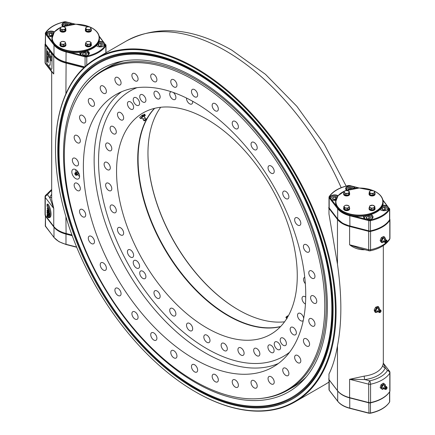 <?xml version="1.0" encoding="UTF-8"?>
<svg xmlns="http://www.w3.org/2000/svg" width="435" height="435" viewBox="0 0 435 435"><rect width="100%" height="100%" fill="white"/><g stroke="black" fill="none" stroke-linecap="round" stroke-linejoin="round"><path stroke-width="0.65" d="M83.906 67.686L65.902 63.053A23.958 13.833 180 0 1 58.703 60.199A23.958 13.833 180 0 1 53.755 56.044L45.262 45.028A2.496 1.441 180 0 1 45.044 44.441A2.496 1.441 180 0 1 45.202 43.946A32.446 18.732 180 0 1 45.305 43.783M54.19 55.544L53.755 56.044L53.755 73.977L51.689 71.851L51.683 199.426L53.755 208.479L45.262 197.463A2.496 1.441 180 0 1 45.044 196.876L45.044 214.808A2.496 1.441 0 0 0 45.262 215.396L53.755 226.412A23.958 13.833 0 0 0 58.703 230.566A23.958 13.833 0 0 0 65.902 233.421L71.949 234.976M58.703 230.566L59.057 230.767L58.703 230.566M55.49 149.232A198.42 114.557 60 0 1 55.49 149.031A198.42 114.557 60 0 1 96.581 58.198A198.42 114.557 60 0 1 195.793 68.023A198.42 114.557 60 0 1 325.418 242.871A198.42 114.557 60 0 1 295.001 401.869A198.42 114.557 60 0 1 195.793 392.044A198.42 114.557 60 0 1 195.788 392.044A198.42 114.557 60 0 1 195.788 392.038L195.44 391.837A197.92 114.269 -120 0 0 335.39 311.036A197.92 114.269 -120 0 0 195.44 68.632A197.92 114.269 -120 0 0 55.49 149.439A197.92 114.269 -120 0 0 195.44 391.837L195.793 392.044M328.969 374.894L328.969 374.035C332.715 366.515 335.548 357.113 337.468 345.825C341.964 323.015 341.964 295.816 337.468 264.224L328.969 213.982L328.969 210.757M195.44 389.189A194.679 112.399 60 0 1 68.262 217.641A194.679 112.399 60 0 1 98.103 61.639A194.679 112.399 60 0 1 195.44 71.28A194.679 112.399 60 0 1 322.618 242.833A194.679 112.399 60 0 1 292.777 398.83A194.679 112.399 60 0 1 195.44 389.189M389.711 219.164L389.738 219.196A2.496 1.441 180 0 1 389.956 219.784A2.496 1.441 180 0 1 389.798 220.284A32.446 18.732 180 0 1 370.566 231.387A2.496 1.441 180 0 1 368.69 231.349L349.609 226.445A23.958 13.833 180 0 1 342.41 223.59A23.958 13.833 180 0 1 337.468 219.436L328.969 208.419L328.969 213.982M389.798 391.462L389.798 373.121A32.446 18.732 180 0 1 370.566 384.225A2.496 0.707 78 0 0 369.706 380.837A2.496 0.826 104.4 0 0 368.69 384.192L349.609 379.287L364.753 379.565L369.706 380.837A29.95 17.291 0 0 0 387.46 370.587A2.496 1.914 32.5 0 1 389.798 373.121A2.496 1.441 180 0 0 389.956 372.626L389.956 390.967A2.496 1.441 180 0 1 389.798 391.462A32.446 18.732 180 0 1 370.566 402.565A2.496 1.441 180 0 1 368.69 402.533L349.609 397.628A23.958 13.833 180 0 1 342.41 394.773A23.958 13.833 180 0 1 337.468 390.614L328.969 379.597A2.496 1.441 180 0 1 328.909 378.515A32.446 18.732 180 0 1 328.969 378.417M349.609 397.628L349.609 379.287L364.242 376.117A2.496 0.413 -96.9 0 0 364.753 379.565A26.453 15.274 180 0 0 385.252 367.727L383.306 363.133M364.242 376.117A23.958 13.833 0 0 0 382.811 365.395L383.317 363.225L383.317 245.59M364.247 249.549A2.496 0.413 -96.9 0 0 364.242 249.766C358.897 249.81 354.019 248.151 349.609 244.785L368.69 249.69A2.496 0.826 104.4 0 0 369.087 250.794A2.496 2.496 0 0 0 370.223 250.816C379.271 248.842 385.72 245.057 389.564 239.467L389.564 239.467A2.496 2.496 0 0 0 389.956 238.124A2.496 1.441 0 0 1 389.798 238.625A2.496 1.914 32.5 0 1 389.564 239.467M238.5 309.916A128.287 74.07 60 0 1 147.965 153.104M284.55 321.818A127.787 73.781 60 0 1 238.326 309.818A127.787 73.781 60 0 1 238.326 309.812A127.787 73.781 60 0 1 147.965 153.31A127.787 73.781 60 0 1 160.684 107.271M280.657 326.484A127.787 73.781 60 0 1 228.44 315.522A127.787 73.781 60 0 1 148.183 212.78A127.787 73.781 60 0 1 154.697 108.315M47.279 216.353A6.987 2.322 -104.4 0 0 48.812 217.168A6.987 2.322 -104.4 0 0 49.916 214.085L49.307 213.297A5.492 1.822 75.6 0 1 48.443 215.716A5.492 1.822 75.6 0 1 47.279 215.129L47.279 216.353L48.187 216.119A6.987 2.322 -104.4 0 0 49.237 216.907M49.873 215.01A5.492 1.822 75.6 0 1 49.356 215.483L48.443 215.716M48.187 215.727L48.187 216.119M47.072 216.51A7.487 2.485 -104.4 0 0 48.937 217.652A7.487 2.485 -104.4 0 0 49.954 212.16A7.487 2.485 -104.4 0 0 47.072 204.287L47.072 206.326A4.992 1.658 75.6 0 1 48.997 211.573A4.992 1.658 75.6 0 1 48.318 215.233A4.992 1.658 75.6 0 1 47.072 214.477L47.072 216.51M47.072 214.477L47.719 214.308M47.828 214.281L47.986 214.243A4.992 1.658 75.6 0 0 48.72 214.917M47.072 204.287L47.986 204.053A7.487 2.485 -104.4 0 1 50.868 211.927A7.487 2.485 -104.4 0 1 49.851 217.418L48.937 217.652M71.987 235.079L66.104 233.568A23.463 13.545 180 0 1 59.057 230.767M369.087 250.794L359.076 248.222L349.609 244.785L349.609 226.445M368.69 231.349L368.69 249.69A2.496 1.441 0 0 0 370.566 249.728A2.496 0.707 78 0 1 370.223 250.816M328.969 374.035L328.969 379.597M45.691 44.539L45.262 45.028L45.262 62.961L53.755 73.977L51.683 71.775M55.691 57.137A23.463 13.545 0 0 0 66.104 62.384L84.51 67.115M45.327 43.864L45.202 44.941M45.566 63.901L45.566 63.901A2.496 1.86 -37.6 0 1 45.262 62.961A2.496 1.441 0 0 1 45.044 62.374A2.496 2.496 0 0 0 45.566 63.901L51.662 71.808M382.811 365.395A2.496 1.996 -160.1 0 0 385.252 367.727L387.46 370.587A2.496 1.86 -37.6 0 1 389.434 371.099L389.434 371.099A2.496 2.496 0 0 1 389.956 372.626M381.158 387.944L381.435 388.042M328.969 208.419A2.496 1.441 180 0 1 328.909 207.332A32.446 18.732 180 0 1 328.996 207.196M51.683 189.41L45.436 195.532A2.496 1.914 32.5 0 1 47.54 194.836L49.748 197.697L53.755 208.479L53.755 226.412M45.262 215.396L45.262 197.463A2.496 1.86 -37.6 0 1 47.54 194.836A29.95 17.291 0 0 1 51.683 190.438M51.683 194.336A26.453 15.274 180 0 0 49.748 197.697A2.496 1.996 -160.1 0 0 51.683 197.131M48.655 209.887L47.839 210.1L47.839 208.457L48.165 208.376M47.839 208.974L47.072 208.153L47.98 207.919M47.497 211.758L47.072 210.861L47.252 209.746L47.839 210.855L47.66 211.975L47.73 210.611L47.181 209.904L47.181 211.105L47.388 211.372L47.497 210.883L47.622 211.725M47.839 210.855L48.747 210.622L48.551 211.666M47.839 211.85L48.747 211.617M47.812 210.589L48.638 210.377L48.328 209.969M47.344 209.866L47.839 209.741M47.072 213.052L47.072 211.921L47.839 212.911L47.687 214.27L47.072 213.052M47.274 213.493L47.181 212.307L47.274 213.493M47.6 213.884L47.535 212.769L47.6 213.884M47.834 214.237L48.535 213.955M47.986 212.873L47.986 211.812M48.068 211.791L48.747 212.677L48.6 214.036M48.638 210.649L48.638 210.377M48.095 210.518L48.095 210.79M48.165 211.209L47.986 210.545M48.486 209.931L48.747 210.622M47.986 215.673L47.986 216.173M47.839 212.911L48.747 212.677M47.839 214.134L48.747 213.895M121.506 91.785A157.242 90.784 -120 0 0 94.139 160.341A157.242 90.784 -120 0 0 159.281 314.81A157.242 90.784 -120 0 0 278.373 363.491M136.922 87.68A153.245 88.479 -120 0 0 98.549 161.053A153.245 88.479 -120 0 0 169.645 319.589A153.245 88.479 -120 0 0 289.639 352.192M203.825 336.973A4.366 2.523 60 0 1 204.727 334.972A4.366 2.523 60 0 1 208.093 336.141A4.366 2.523 60 0 1 210.002 340.534A4.366 2.523 60 0 1 209.094 342.535A4.366 2.523 60 0 1 205.728 341.366A4.366 2.523 60 0 1 203.825 336.973M221.138 345.216A4.366 2.523 60 0 1 222.04 343.22A4.366 2.523 60 0 1 225.406 344.389A4.366 2.523 60 0 1 227.315 348.783A4.366 2.523 60 0 1 226.412 350.784A4.366 2.523 60 0 1 223.046 349.615A4.366 2.523 60 0 1 221.138 345.216M139.581 266.155A4.491 2.594 -120 0 0 137.618 261.636A4.491 2.594 -120 0 0 134.159 260.429A4.491 2.594 -120 0 0 133.224 262.49A4.491 2.594 -120 0 0 135.187 267.008A4.491 2.594 -120 0 0 138.651 268.21A4.491 2.594 -120 0 0 139.581 266.155M280.597 347.57A4.491 2.594 -120 0 0 278.634 343.052A4.491 2.594 -120 0 0 275.17 341.845A4.491 2.594 -120 0 0 274.24 343.906A4.491 2.594 -120 0 0 276.203 348.424A4.491 2.594 -120 0 0 279.667 349.626A4.491 2.594 -120 0 0 280.597 347.57M139.581 103.323A4.491 2.594 -120 0 0 137.618 98.805A4.491 2.594 -120 0 0 134.159 97.598A4.491 2.594 -120 0 0 133.224 99.658A4.491 2.594 -120 0 0 135.187 104.177A4.491 2.594 -120 0 0 138.651 105.379A4.491 2.594 -120 0 0 139.581 103.323M237.929 349.718A4.366 2.523 60 0 1 238.831 347.717A4.366 2.523 60 0 1 242.197 348.886A4.366 2.523 60 0 1 244.106 353.28A4.366 2.523 60 0 1 243.198 355.281A4.366 2.523 60 0 1 239.832 354.112A4.366 2.523 60 0 1 237.929 349.718M253.681 350.327A4.366 2.523 60 0 1 254.584 348.332A4.366 2.523 60 0 1 257.95 349.501A4.366 2.523 60 0 1 259.858 353.894A4.366 2.523 60 0 1 258.95 355.895A4.366 2.523 60 0 1 255.584 354.726A4.366 2.523 60 0 1 253.681 350.327M267.916 347.038A4.366 2.523 60 0 1 268.819 345.037A4.366 2.523 60 0 1 272.185 346.206A4.366 2.523 60 0 1 274.093 350.605A4.366 2.523 60 0 1 273.191 352.6A4.366 2.523 60 0 1 269.825 351.431A4.366 2.523 60 0 1 267.916 347.038M280.205 339.942A4.366 2.523 60 0 1 281.113 337.941A4.366 2.523 60 0 1 284.479 339.11A4.366 2.523 60 0 1 286.382 343.509A4.366 2.523 60 0 1 285.48 345.504A4.366 2.523 60 0 1 282.114 344.335A4.366 2.523 60 0 1 280.205 339.942M290.178 329.257A4.366 2.523 60 0 1 291.08 327.256A4.366 2.523 60 0 1 294.446 328.425A4.366 2.523 60 0 1 296.355 332.824A4.366 2.523 60 0 1 295.447 334.819A4.366 2.523 60 0 1 292.081 333.65A4.366 2.523 60 0 1 290.178 329.257M303.266 320.443A4.366 2.523 60 0 1 302.793 320.872A4.366 2.523 60 0 1 299.427 319.703A4.366 2.523 60 0 1 297.524 315.31A4.366 2.523 60 0 1 298.426 313.309A4.366 2.523 60 0 1 301.602 314.287A4.366 2.523 60 0 1 303.673 318.393M305.452 304.043A4.366 2.523 60 0 1 302.021 298.519A4.366 2.523 60 0 1 302.923 296.518A4.366 2.523 60 0 1 305.723 297.165M305.332 283.674A4.366 2.523 60 0 1 303.538 279.401A4.366 2.523 60 0 1 304.44 277.399A4.366 2.523 60 0 1 304.75 277.264M192.623 101.263A4.366 2.523 60 0 1 192.683 102.007A4.366 2.523 60 0 1 191.781 104.008A4.366 2.523 60 0 1 188.415 102.839A4.366 2.523 60 0 1 186.506 98.446A4.366 2.523 60 0 1 186.528 98.06M173.206 92.421A4.366 2.523 60 0 1 175.898 97.511A4.366 2.523 60 0 1 174.99 99.512A4.366 2.523 60 0 1 171.624 98.343A4.366 2.523 60 0 1 169.721 93.944A4.366 2.523 60 0 1 170.623 91.943A4.366 2.523 60 0 1 171.232 91.752M153.968 93.335A4.366 2.523 60 0 1 154.871 91.334A4.366 2.523 60 0 1 158.237 92.503A4.366 2.523 60 0 1 160.145 96.896A4.366 2.523 60 0 1 159.237 98.897A4.366 2.523 60 0 1 155.871 97.728A4.366 2.523 60 0 1 153.968 93.335M139.727 96.624A4.366 2.523 60 0 1 140.63 94.623A4.366 2.523 60 0 1 143.996 95.792A4.366 2.523 60 0 1 145.904 100.191A4.366 2.523 60 0 1 145.002 102.187A4.366 2.523 60 0 1 141.636 101.018A4.366 2.523 60 0 1 139.727 96.624M127.439 103.72A4.366 2.523 60 0 1 128.341 101.719A4.366 2.523 60 0 1 131.707 102.888A4.366 2.523 60 0 1 133.616 107.287A4.366 2.523 60 0 1 132.708 109.283A4.366 2.523 60 0 1 129.342 108.114A4.366 2.523 60 0 1 127.439 103.72M117.466 114.405A4.366 2.523 60 0 1 118.374 112.404A4.366 2.523 60 0 1 121.74 113.573A4.366 2.523 60 0 1 123.643 117.972A4.366 2.523 60 0 1 122.741 119.968A4.366 2.523 60 0 1 119.375 118.798A4.366 2.523 60 0 1 117.466 114.405M110.12 128.352A4.366 2.523 60 0 1 111.028 126.351A4.366 2.523 60 0 1 114.394 127.526A4.366 2.523 60 0 1 116.297 131.919A4.366 2.523 60 0 1 115.395 133.92A4.366 2.523 60 0 1 112.029 132.751A4.366 2.523 60 0 1 110.12 128.352M105.623 145.143A4.366 2.523 60 0 1 106.526 143.142A4.366 2.523 60 0 1 109.892 144.311A4.366 2.523 60 0 1 111.8 148.71A4.366 2.523 60 0 1 110.898 150.706A4.366 2.523 60 0 1 107.532 149.537A4.366 2.523 60 0 1 105.623 145.143M104.112 164.261A4.366 2.523 60 0 1 105.014 162.26A4.366 2.523 60 0 1 108.38 163.429A4.366 2.523 60 0 1 110.283 167.828A4.366 2.523 60 0 1 109.381 169.829A4.366 2.523 60 0 1 106.015 168.655A4.366 2.523 60 0 1 104.112 164.261M105.623 185.131A4.366 2.523 60 0 1 106.526 183.13A4.366 2.523 60 0 1 109.892 184.299A4.366 2.523 60 0 1 111.8 188.698A4.366 2.523 60 0 1 110.898 190.693A4.366 2.523 60 0 1 107.532 189.524A4.366 2.523 60 0 1 105.623 185.131M110.12 207.114A4.366 2.523 60 0 1 111.028 205.113A4.366 2.523 60 0 1 114.394 206.282A4.366 2.523 60 0 1 116.297 210.681A4.366 2.523 60 0 1 115.395 212.677A4.366 2.523 60 0 1 112.029 211.508A4.366 2.523 60 0 1 110.12 207.114M117.466 229.544A4.366 2.523 60 0 1 118.374 227.543A4.366 2.523 60 0 1 121.74 228.712A4.366 2.523 60 0 1 123.643 233.111A4.366 2.523 60 0 1 122.741 235.112A4.366 2.523 60 0 1 119.375 233.938A4.366 2.523 60 0 1 117.466 229.544M127.439 251.74A4.366 2.523 60 0 1 128.341 249.739A4.366 2.523 60 0 1 131.707 250.913A4.366 2.523 60 0 1 133.616 255.307A4.366 2.523 60 0 1 132.708 257.308A4.366 2.523 60 0 1 129.342 256.133A4.366 2.523 60 0 1 127.439 251.74M139.727 273.028A4.366 2.523 60 0 1 140.63 271.027A4.366 2.523 60 0 1 143.996 272.201A4.366 2.523 60 0 1 145.904 276.595A4.366 2.523 60 0 1 145.002 278.596A4.366 2.523 60 0 1 141.636 277.421A4.366 2.523 60 0 1 139.727 273.028M153.968 292.76A4.366 2.523 60 0 1 154.871 290.759A4.366 2.523 60 0 1 158.237 291.928A4.366 2.523 60 0 1 160.145 296.327A4.366 2.523 60 0 1 159.237 298.323A4.366 2.523 60 0 1 155.871 297.154A4.366 2.523 60 0 1 153.968 292.76M169.721 310.334A4.366 2.523 60 0 1 170.623 308.339A4.366 2.523 60 0 1 173.989 309.508A4.366 2.523 60 0 1 175.898 313.901A4.366 2.523 60 0 1 174.99 315.902A4.366 2.523 60 0 1 171.624 314.733A4.366 2.523 60 0 1 169.721 310.334M186.506 325.222A4.366 2.523 60 0 1 187.414 323.227A4.366 2.523 60 0 1 190.78 324.396A4.366 2.523 60 0 1 192.683 328.789A4.366 2.523 60 0 1 191.781 330.79A4.366 2.523 60 0 1 188.415 329.621A4.366 2.523 60 0 1 186.506 325.222M141.533 115.748L142.99 114.775L141.902 116.259M280.51 326.636A127.787 73.781 60 0 1 186.686 280.227A127.787 73.781 60 0 1 137.732 159.215A127.787 73.781 60 0 1 154.49 108.364M116.553 171.444A127.787 73.781 60 0 1 143.017 112.948A127.787 73.781 60 0 1 241.49 147.182A127.787 73.781 60 0 1 297.268 275.785A127.787 73.781 60 0 1 270.804 334.281A127.787 73.781 60 0 1 172.331 300.047A127.787 73.781 60 0 1 116.553 171.444M71.824 171.896A5.492 3.17 60 0 1 72.96 169.378A5.492 3.17 60 0 1 77.196 170.852A5.492 3.17 60 0 1 79.589 176.376A5.492 3.17 60 0 1 78.452 178.888A5.492 3.17 60 0 1 74.222 177.42A5.492 3.17 60 0 1 71.824 171.896M75.706 169.65L75.706 169.65A5.492 3.17 60 0 0 76.196 172.108M64.342 155.567A184.146 106.319 -120 0 0 129.538 323.477A184.146 106.319 -120 0 0 259.831 398.531A184.146 106.319 -120 0 0 324.771 305.925A184.146 106.319 -120 0 0 228.353 105.052A184.146 106.319 -120 0 0 81.889 90.322A184.146 106.319 -120 0 0 64.342 155.567M81.889 90.322L82.612 89.295A184.696 106.635 60 0 1 103.269 70.187A184.696 106.635 60 0 1 245.596 119.668A184.696 106.635 60 0 1 326.212 305.533A184.696 106.635 60 0 1 287.965 390.086A184.696 106.635 60 0 1 261.082 398.416L259.831 398.531M197.648 370.087A4.366 2.523 -120 0 0 195.739 365.688A4.366 2.523 -120 0 0 192.373 364.519A4.366 2.523 -120 0 0 191.471 366.52A4.366 2.523 -120 0 0 193.374 370.914A4.366 2.523 -120 0 0 196.74 372.083A4.366 2.523 -120 0 0 197.648 370.087M218.332 379.94A4.366 2.523 -120 0 0 216.423 375.541A4.366 2.523 -120 0 0 213.058 374.372A4.366 2.523 -120 0 0 212.155 376.373A4.366 2.523 -120 0 0 214.063 380.766A4.366 2.523 -120 0 0 217.429 381.935A4.366 2.523 -120 0 0 218.332 379.94M238.391 385.312A4.366 2.523 -120 0 0 236.482 380.919A4.366 2.523 -120 0 0 233.117 379.75A4.366 2.523 -120 0 0 232.214 381.745A4.366 2.523 -120 0 0 234.117 386.144A4.366 2.523 -120 0 0 237.483 387.313A4.366 2.523 -120 0 0 238.391 385.312M257.21 386.046A4.366 2.523 -120 0 0 255.301 381.647A4.366 2.523 -120 0 0 251.936 380.478A4.366 2.523 -120 0 0 251.033 382.479A4.366 2.523 -120 0 0 252.936 386.873A4.366 2.523 -120 0 0 256.302 388.042A4.366 2.523 -120 0 0 257.21 386.046M274.219 382.115A4.366 2.523 -120 0 0 272.31 377.716A4.366 2.523 -120 0 0 268.944 376.547A4.366 2.523 -120 0 0 268.042 378.548A4.366 2.523 -120 0 0 269.95 382.941A4.366 2.523 -120 0 0 273.316 384.11A4.366 2.523 -120 0 0 274.219 382.115M288.9 373.632A4.366 2.523 -120 0 0 286.997 369.239A4.366 2.523 -120 0 0 283.631 368.07A4.366 2.523 -120 0 0 282.723 370.071A4.366 2.523 -120 0 0 284.631 374.464A4.366 2.523 -120 0 0 287.997 375.633A4.366 2.523 -120 0 0 288.9 373.632M300.813 360.871A4.366 2.523 -120 0 0 298.905 356.477A4.366 2.523 -120 0 0 295.539 355.303A4.366 2.523 -120 0 0 294.636 357.304A4.366 2.523 -120 0 0 296.539 361.697A4.366 2.523 -120 0 0 299.905 362.872A4.366 2.523 -120 0 0 300.813 360.871M309.589 344.205A4.366 2.523 -120 0 0 307.681 339.811A4.366 2.523 -120 0 0 304.315 338.642A4.366 2.523 -120 0 0 303.412 340.638A4.366 2.523 -120 0 0 305.316 345.037A4.366 2.523 -120 0 0 308.681 346.206A4.366 2.523 -120 0 0 309.589 344.205M314.962 324.146A4.366 2.523 -120 0 0 313.053 319.752A4.366 2.523 -120 0 0 309.687 318.583A4.366 2.523 -120 0 0 308.785 320.584A4.366 2.523 -120 0 0 310.693 324.978A4.366 2.523 -120 0 0 314.059 326.147A4.366 2.523 -120 0 0 314.962 324.146M316.772 301.308A4.366 2.523 -120 0 0 314.864 296.909A4.366 2.523 -120 0 0 311.498 295.74A4.366 2.523 -120 0 0 310.595 297.741A4.366 2.523 -120 0 0 312.504 302.135A4.366 2.523 -120 0 0 315.87 303.304A4.366 2.523 -120 0 0 316.772 301.308M314.962 276.377A4.366 2.523 -120 0 0 313.053 271.978A4.366 2.523 -120 0 0 309.687 270.809A4.366 2.523 -120 0 0 308.785 272.81A4.366 2.523 -120 0 0 310.693 277.204A4.366 2.523 -120 0 0 314.059 278.373A4.366 2.523 -120 0 0 314.962 276.377M309.589 250.114A4.366 2.523 -120 0 0 307.681 245.715A4.366 2.523 -120 0 0 304.315 244.546A4.366 2.523 -120 0 0 303.412 246.547A4.366 2.523 -120 0 0 305.316 250.941A4.366 2.523 -120 0 0 308.681 252.11A4.366 2.523 -120 0 0 309.589 250.114M300.813 223.313A4.366 2.523 -120 0 0 298.905 218.919A4.366 2.523 -120 0 0 295.539 217.75A4.366 2.523 -120 0 0 294.636 219.746A4.366 2.523 -120 0 0 296.539 224.145A4.366 2.523 -120 0 0 299.905 225.314A4.366 2.523 -120 0 0 300.813 223.313M288.9 196.794A4.366 2.523 -120 0 0 286.997 192.4A4.366 2.523 -120 0 0 283.631 191.231A4.366 2.523 -120 0 0 282.723 193.232A4.366 2.523 -120 0 0 284.631 197.626A4.366 2.523 -120 0 0 287.997 198.795A4.366 2.523 -120 0 0 288.9 196.794M274.219 171.363A4.366 2.523 -120 0 0 272.31 166.969A4.366 2.523 -120 0 0 268.944 165.8A4.366 2.523 -120 0 0 268.042 167.796A4.366 2.523 -120 0 0 269.95 172.195A4.366 2.523 -120 0 0 273.316 173.364A4.366 2.523 -120 0 0 274.219 171.363M257.21 147.791A4.366 2.523 -120 0 0 255.301 143.392A4.366 2.523 -120 0 0 251.936 142.223A4.366 2.523 -120 0 0 251.033 144.224A4.366 2.523 -120 0 0 252.936 148.618A4.366 2.523 -120 0 0 256.302 149.792A4.366 2.523 -120 0 0 257.21 147.791M238.391 126.792A4.366 2.523 -120 0 0 236.482 122.398A4.366 2.523 -120 0 0 233.117 121.224A4.366 2.523 -120 0 0 232.214 123.225A4.366 2.523 -120 0 0 234.117 127.624A4.366 2.523 -120 0 0 237.483 128.793A4.366 2.523 -120 0 0 238.391 126.792M218.332 109.006A4.366 2.523 -120 0 0 216.423 104.612A4.366 2.523 -120 0 0 213.058 103.438A4.366 2.523 -120 0 0 212.155 105.439A4.366 2.523 -120 0 0 214.063 109.837A4.366 2.523 -120 0 0 217.429 111.007A4.366 2.523 -120 0 0 218.332 109.006M197.648 94.971A4.366 2.523 -120 0 0 195.739 90.578A4.366 2.523 -120 0 0 192.373 89.409A4.366 2.523 -120 0 0 191.471 91.404A4.366 2.523 -120 0 0 193.374 95.803A4.366 2.523 -120 0 0 196.74 96.972A4.366 2.523 -120 0 0 197.648 94.971M176.958 85.119A4.366 2.523 -120 0 0 175.055 80.725A4.366 2.523 -120 0 0 171.689 79.556A4.366 2.523 -120 0 0 170.781 81.552A4.366 2.523 -120 0 0 172.69 85.951A4.366 2.523 -120 0 0 176.055 87.12A4.366 2.523 -120 0 0 176.958 85.119M156.904 79.746A4.366 2.523 -120 0 0 154.996 75.347A4.366 2.523 -120 0 0 151.63 74.178A4.366 2.523 -120 0 0 150.727 76.179A4.366 2.523 -120 0 0 152.631 80.573A4.366 2.523 -120 0 0 155.996 81.747A4.366 2.523 -120 0 0 156.904 79.746M138.08 79.012A4.366 2.523 -120 0 0 136.177 74.619A4.366 2.523 -120 0 0 132.811 73.45A4.366 2.523 -120 0 0 131.903 75.445A4.366 2.523 -120 0 0 133.811 79.844A4.366 2.523 -120 0 0 137.177 81.013A4.366 2.523 -120 0 0 138.08 79.012M121.071 82.944A4.366 2.523 -120 0 0 119.168 78.55A4.366 2.523 -120 0 0 115.802 77.381A4.366 2.523 -120 0 0 114.894 79.382A4.366 2.523 -120 0 0 116.803 83.776A4.366 2.523 -120 0 0 120.169 84.945A4.366 2.523 -120 0 0 121.071 82.944M106.39 91.421A4.366 2.523 -120 0 0 104.482 87.027A4.366 2.523 -120 0 0 101.116 85.858A4.366 2.523 -120 0 0 100.213 87.859A4.366 2.523 -120 0 0 102.116 92.253A4.366 2.523 -120 0 0 105.482 93.422A4.366 2.523 -120 0 0 106.39 91.421M94.477 104.188A4.366 2.523 -120 0 0 92.573 99.794A4.366 2.523 -120 0 0 89.208 98.62A4.366 2.523 -120 0 0 88.3 100.621A4.366 2.523 -120 0 0 90.208 105.02A4.366 2.523 -120 0 0 93.574 106.189A4.366 2.523 -120 0 0 94.477 104.188M85.706 120.854A4.366 2.523 -120 0 0 83.797 116.455A4.366 2.523 -120 0 0 80.431 115.286A4.366 2.523 -120 0 0 79.529 117.287A4.366 2.523 -120 0 0 81.432 121.68A4.366 2.523 -120 0 0 84.798 122.855A4.366 2.523 -120 0 0 85.706 120.854M80.328 140.913A4.366 2.523 -120 0 0 78.42 136.514A4.366 2.523 -120 0 0 75.054 135.345A4.366 2.523 -120 0 0 74.151 137.346A4.366 2.523 -120 0 0 76.06 141.739A4.366 2.523 -120 0 0 79.426 142.908A4.366 2.523 -120 0 0 80.328 140.913M78.517 163.75A4.366 2.523 -120 0 0 76.614 159.357A4.366 2.523 -120 0 0 73.249 158.188A4.366 2.523 -120 0 0 72.34 160.183A4.366 2.523 -120 0 0 74.249 164.582A4.366 2.523 -120 0 0 77.615 165.751A4.366 2.523 -120 0 0 78.517 163.75M80.328 188.681A4.366 2.523 -120 0 0 78.42 184.288A4.366 2.523 -120 0 0 75.054 183.119A4.366 2.523 -120 0 0 74.151 185.12A4.366 2.523 -120 0 0 76.06 189.513A4.366 2.523 -120 0 0 79.426 190.682A4.366 2.523 -120 0 0 80.328 188.681M85.706 214.944A4.366 2.523 -120 0 0 83.797 210.551A4.366 2.523 -120 0 0 80.431 209.382A4.366 2.523 -120 0 0 79.529 211.383A4.366 2.523 -120 0 0 81.432 215.776A4.366 2.523 -120 0 0 84.798 216.945A4.366 2.523 -120 0 0 85.706 214.944M94.477 241.746A4.366 2.523 -120 0 0 92.573 237.347A4.366 2.523 -120 0 0 89.208 236.178A4.366 2.523 -120 0 0 88.3 238.179A4.366 2.523 -120 0 0 90.208 242.572A4.366 2.523 -120 0 0 93.574 243.741A4.366 2.523 -120 0 0 94.477 241.746M106.39 268.264A4.366 2.523 -120 0 0 104.482 263.866A4.366 2.523 -120 0 0 101.116 262.696A4.366 2.523 -120 0 0 100.213 264.697A4.366 2.523 -120 0 0 102.116 269.091A4.366 2.523 -120 0 0 105.482 270.26A4.366 2.523 -120 0 0 106.39 268.264M121.071 293.696A4.366 2.523 -120 0 0 119.168 289.297A4.366 2.523 -120 0 0 115.802 288.128A4.366 2.523 -120 0 0 114.894 290.129A4.366 2.523 -120 0 0 116.803 294.522A4.366 2.523 -120 0 0 120.169 295.691A4.366 2.523 -120 0 0 121.071 293.696M138.08 317.267A4.366 2.523 -120 0 0 136.177 312.874A4.366 2.523 -120 0 0 132.811 311.705A4.366 2.523 -120 0 0 131.903 313.7A4.366 2.523 -120 0 0 133.811 318.099A4.366 2.523 -120 0 0 137.177 319.268A4.366 2.523 -120 0 0 138.08 317.267M156.904 338.267A4.366 2.523 -120 0 0 154.996 333.873A4.366 2.523 -120 0 0 151.63 332.699A4.366 2.523 -120 0 0 150.727 334.7A4.366 2.523 -120 0 0 152.631 339.093A4.366 2.523 -120 0 0 155.996 340.268A4.366 2.523 -120 0 0 156.904 338.267M176.958 356.053A4.366 2.523 -120 0 0 175.055 351.659A4.366 2.523 -120 0 0 171.689 350.485A4.366 2.523 -120 0 0 170.781 352.486A4.366 2.523 -120 0 0 172.69 356.879A4.366 2.523 -120 0 0 176.055 358.054A4.366 2.523 -120 0 0 176.958 356.053M83.373 166.556A157.242 90.784 60 0 1 115.938 94.574A157.242 90.784 60 0 1 237.108 136.699A157.242 90.784 60 0 1 305.74 294.935A157.242 90.784 60 0 1 273.175 366.917A157.242 90.784 60 0 1 152.011 324.793A157.242 90.784 60 0 1 83.373 166.556M79.589 176.376A5.492 3.17 60 0 1 77.707 174.729M106.004 52.755L106.004 45.381A2.246 1.3 180 0 0 105.808 44.854A0.5 0.37 142.3 0 0 105.352 44.566L105.014 44.125A4.742 2.74 180 0 1 103.628 46.115A4.742 2.74 180 0 1 96.918 46.115L96.918 46.115A4.742 2.74 180 0 1 96.255 45.637M98.881 41.564A4.742 2.74 180 0 1 103.514 42.184L99.245 36.66M105.014 44.125L103.514 42.184M103.535 46.17A4.491 2.594 0 0 0 104.764 44.386A4.491 2.594 0 0 0 103.448 42.548A4.491 2.594 0 0 0 98.734 41.95M96.298 45.593A4.491 2.594 0 0 0 97.01 46.17M62.825 26.377A4.742 2.74 180 0 1 62.488 23.512A4.742 2.74 180 0 1 66.778 22.049L66.022 21.859A1.745 1.011 0 0 0 64.706 21.832A31.695 18.303 0 0 0 45.898 32.69A1.745 1.011 0 0 0 45.941 33.451A0.5 0.37 142.3 0 0 45.485 33.973A2.246 1.3 180 0 1 45.289 33.446A2.246 1.3 180 0 1 45.43 33A0.5 0.381 32.5 0 1 45.898 32.69M75.114 24.197L66.778 22.049M71.079 24.452A4.491 2.594 0 0 0 69.861 23.158A4.491 2.594 0 0 0 64.962 22.598A4.491 2.594 0 0 0 62.189 24.991A4.491 2.594 0 0 0 62.868 26.361M45.941 33.451L52.651 42.135M46.279 33.886A4.742 2.74 180 0 1 49.155 31.315A4.742 2.74 180 0 1 54.364 31.891M54.141 32.168A4.491 2.594 0 0 0 49.264 31.646A4.491 2.594 0 0 0 46.529 34.033A4.491 2.594 0 0 0 47.758 35.817M68.703 51.89L85.271 56.158L85.07 56.827L65.989 51.917A23.713 13.692 180 0 1 58.883 49.095A23.713 13.692 180 0 1 53.989 44.99L45.485 33.973L45.485 44.163A0.5 0.37 142.3 0 0 45.713 44.457M81.149 55.093A4.742 2.74 180 0 1 80.116 52.352M87.087 50.89A4.742 2.74 180 0 1 87.962 51.286A4.742 2.74 180 0 1 87.962 55.158A4.742 2.74 180 0 1 84.515 55.963M87.87 55.212A4.491 2.594 0 0 0 89.104 53.429A4.491 2.594 0 0 0 87.788 51.596A4.491 2.594 0 0 0 86.494 51.074M80.567 52.298A4.491 2.594 0 0 0 80.116 53.429A4.491 2.594 0 0 0 81.35 55.212M52.075 36.502A4.742 2.74 180 0 1 47.779 35.833M64.538 21.864L64.603 21.75C55.473 23.789 49.101 27.487 45.474 32.832L45.289 43.636A2.246 1.3 0 0 0 45.485 44.163L53.989 55.18A23.713 13.692 0 0 0 58.883 59.285A23.713 13.692 0 0 0 65.989 62.107L66.196 62.248M70.144 22.919A4.742 2.74 180 0 1 71.383 24.414M88.147 44.272A15.475 8.934 180 0 1 87.859 44.49M63.613 44.626A15.475 8.934 180 0 1 63.146 44.272M287.002 318.828L285.909 317.207L287.611 315.848L288.291 315.946M145.181 117.803L143.05 119.337L142.778 118.586L141.582 117.977L141.951 117.406L144.355 115.976L144.556 117.303L146.165 118.869L143.751 120.609L143.05 119.331M145.953 119.804L144.246 120.881L145.953 119.804M141.989 118.032A2.746 0.391 -35.8 0 1 141.386 117.678A2.746 0.391 -35.8 0 1 144.55 115.476A2.746 0.391 -35.8 0 1 144.485 116.194A2.746 0.391 -35.8 0 1 144.273 116.384M144.828 120.343L145.671 119.94L144.828 120.343M144.985 115.699L145.355 115.264L144.616 114.242L142.756 115.927L143.071 116.368M144.001 114.139L144.735 115.161L145.355 115.264M140.391 118.429L139.651 117.412L141.516 115.726L142.25 116.743L140.391 118.429L141.005 118.532M80.698 54.701A3.991 2.305 180 0 1 80.616 54.244A3.991 2.305 180 0 1 81.785 52.613M85.684 55.066L83.536 55.049M82.384 54.386L84.015 55.327L86.239 54.979L86.837 53.695L85.206 52.755L82.982 53.097L82.384 54.386M82.982 54.728L82.982 53.097M85.206 54.794L85.206 52.755M87.343 52.564A3.991 2.305 180 0 1 88.604 54.244A3.991 2.305 180 0 1 88.522 54.701M101.344 46.023L99.196 46.007M98.044 45.343L99.675 46.284L101.904 45.936L102.497 44.653L100.871 43.712L98.642 44.055L98.044 45.343M98.642 45.686L98.642 44.055M100.871 45.751L100.871 43.712M103.003 43.516A3.991 2.305 180 0 1 104.264 45.202A3.991 2.305 180 0 1 104.188 45.659M62.77 26.269A3.991 2.305 180 0 1 62.689 25.806A3.991 2.305 180 0 1 63.858 24.175M65.054 25.643L65.054 24.664L64.527 25.801M67.278 25.078L67.278 24.316L65.054 24.664M68.251 24.877L67.278 24.316M69.415 24.126A3.991 2.305 180 0 1 70.062 24.578M47.105 35.311A3.991 2.305 180 0 1 47.029 34.849A3.991 2.305 180 0 1 48.198 33.218M52.091 35.675L51.618 35.398L49.949 35.659M49.389 35.338L49.389 33.707L48.791 34.99L50.422 35.931L52.276 35.648M51.618 35.398L51.618 33.359L49.389 33.707M52.891 34.099L51.618 33.359M78.501 173.88L77.957 174.212A1.316 0.761 -120 0 0 77.995 174.06A1.316 0.761 -120 0 0 76.93 172.195A1.316 0.761 -120 0 0 76.919 172.189A1.316 0.761 -120 0 0 76.767 172.151L77.321 172.021A1.745 1.011 60 0 1 77.473 171.162M75.565 173.048A1.251 0.723 -120 0 0 74.912 173.239A1.251 0.723 -120 0 0 75.005 174.343A1.251 0.723 -120 0 0 75.853 175.223A1.251 0.723 -120 0 0 76.087 175.272A1.251 0.723 -120 0 0 76.549 174.315A1.251 0.723 -120 0 0 75.565 173.048M79.165 174.098A1.745 1.011 60 0 1 78.735 174.027A1.745 1.011 60 0 1 78.458 173.886M75.619 173.483A0.75 0.435 60 0 1 76.179 174.13A0.75 0.435 60 0 1 76.081 174.783A0.75 0.435 60 0 1 75.793 174.788A0.75 0.435 60 0 1 75.239 174.141A0.75 0.435 60 0 1 75.331 173.489A0.75 0.435 60 0 1 75.619 173.483M62.183 29.536A1.745 1.011 0 0 0 61.824 29.672M61.552 45.735A1.745 1.011 0 0 0 61.705 45.833A1.745 1.011 0 0 0 63.521 46.072M63.727 46.018A1.745 1.011 0 0 0 64.451 45.626M63.994 44.316A1.745 1.011 0 0 0 63.695 44.212M87.598 44.212A1.745 1.011 0 0 0 87.239 44.343M89.409 29.645A1.745 1.011 0 0 0 89.11 29.536M60.133 29.188A2.996 1.729 0 0 0 59.943 29.797A2.996 1.729 0 0 0 62.357 31.494A2.996 1.729 0 0 0 65.707 30.455A2.996 1.729 0 0 0 65.935 29.797A2.996 1.729 0 0 0 65.745 29.188M59.943 29.797L59.943 30.45A2.996 1.729 0 0 0 62.357 32.141A2.996 1.729 0 0 0 65.707 31.108A2.996 1.729 0 0 0 65.935 30.45L65.935 29.797M62.363 26.763A2.496 1.441 0 0 0 60.547 27.753A2.496 1.441 0 0 0 61.123 29.156A2.496 1.441 0 0 0 63.515 29.569A2.496 1.441 0 0 0 65.332 28.579A2.496 1.441 0 0 0 64.755 27.177A2.496 1.441 0 0 0 62.363 26.763L60.96 27.133L60.547 27.753L60.133 30.178L62.113 31.391L64.918 31.005L65.745 29.411L65.745 27.954L63.766 26.747L62.363 26.763M60.133 28.726L62.113 29.933L62.113 31.391M62.113 29.933L64.918 29.547L64.918 31.005M64.918 29.547L65.745 27.954M60.177 43.799A2.996 1.729 0 0 0 59.943 44.468A2.996 1.729 0 0 0 61.792 46.066A2.996 1.729 0 0 0 65.935 44.468A2.996 1.729 0 0 0 65.701 43.799M59.943 44.468L59.943 45.12A2.996 1.729 0 0 0 61.792 46.719A2.996 1.729 0 0 0 65.935 45.12L65.935 44.468M65.881 44.794A2.996 1.729 0 0 0 65.701 44.452M60.302 44.299A2.996 1.729 0 0 0 59.997 44.794M85.548 43.859A2.996 1.729 0 0 0 85.358 44.468A2.996 1.729 0 0 0 87.767 46.164A2.996 1.729 0 0 0 91.122 45.131A2.996 1.729 0 0 0 91.35 44.468A2.996 1.729 0 0 0 91.154 43.859M85.358 44.468L85.358 45.12A2.996 1.729 0 0 0 87.767 46.817A2.996 1.729 0 0 0 91.122 45.778A2.996 1.729 0 0 0 91.35 45.12L91.35 44.468M85.592 29.129A2.996 1.729 -0 0 0 85.358 29.797A2.996 1.729 -0 0 0 87.207 31.391A2.996 1.729 -0 0 0 91.35 29.797A2.996 1.729 -0 0 0 91.116 29.129M85.358 29.797L85.358 30.45A2.996 1.729 -0 0 0 87.207 32.043A2.996 1.729 -0 0 0 91.35 30.45L91.35 29.797M65.032 41.869L62.27 41.396L60.177 42.538L60.508 43.168A2.496 1.441 0 0 0 62.227 44.218A2.496 1.441 0 0 0 64.652 43.886A2.496 1.441 0 0 0 65.37 42.505A2.496 1.441 0 0 0 63.651 41.455A2.496 1.441 0 0 0 61.226 41.793A2.496 1.441 0 0 0 60.508 43.168L60.846 45.61L63.608 46.088L65.701 44.946L65.701 43.489L65.032 42.054M60.177 42.538L60.177 43.989L60.846 45.61M60.846 44.152L63.608 44.631L63.608 46.088M63.608 44.631L65.701 43.489M89.175 41.417L86.375 41.803L85.548 43.397L87.527 44.609L90.333 44.223L90.333 45.675L91.154 44.082L91.154 42.63L89.175 41.477M87.527 44.609L87.527 46.061L90.333 45.675M90.333 44.223L91.154 42.63M85.548 43.397L85.548 44.854L87.527 46.061M90.746 43.25A2.496 1.441 0 0 0 89.066 41.455A2.496 1.441 0 0 0 85.961 42.423A2.496 1.441 0 0 0 87.642 44.218A2.496 1.441 0 0 0 90.746 43.25M90.447 27.198L87.685 26.72L85.592 27.862L86.26 29.482L89.017 29.961L91.116 28.813L90.447 27.383M91.116 28.813L91.116 30.271L89.017 31.412L86.26 30.939L85.592 29.319L85.592 27.862M86.26 29.482L86.26 30.939M89.017 29.961L89.017 31.412M89.066 26.785A2.496 1.441 -0 0 0 85.961 27.753A2.496 1.441 -0 0 0 87.642 29.547A2.496 1.441 -0 0 0 90.746 28.579A2.496 1.441 -0 0 0 89.066 26.785M49.253 51.683L49.508 52.678M49.269 51.7L49.427 52.814L49.269 51.7M51.906 56.039A2.496 0.826 -104.4 0 0 50.895 52.684L47.643 48.475A2.496 0.826 -104.4 0 0 46.632 49.193L46.632 61.422A2.496 0.826 -104.4 0 0 47.643 64.777L50.895 68.986A2.496 0.826 -104.4 0 0 51.906 68.268L52.135 55.979L51.906 68.268M47.437 59.687L47.094 59.405L47.437 60.585L47.034 59.861L47.132 59.291L47.437 59.687M47.034 56.849L47.437 57.213L47.361 57.915L47.034 56.849M47.034 54.049L47.034 53.32L47.524 53.956L47.431 54.832L47.034 54.049M47.453 52.053L47.034 50.895L47.453 51.439L47.524 51.091L47.453 52.053M48.214 52.064L48.252 62.711L48.214 52.064M50.145 54.565L50.183 65.212L50.145 54.565M48.965 56.539L49.383 57.605L48.965 56.539M48.965 55.593L49.209 55.979L48.965 55.593M49.008 54.201L49.275 54.538L49.008 54.201M50.895 60.247L51.308 60.943L50.895 60.247M50.895 58.768L51.199 59.693L50.895 58.768M50.895 57.382L51.199 57.975L50.895 57.382M50.895 55.936L51.276 56.686L50.895 55.936M49.269 65.761L49.269 64.744L49.269 65.761M50.895 56.555L51.189 57.159L50.895 56.555M50.895 56.947L51.199 57.338L50.895 56.947M50.938 57.98L51.205 58.317L50.938 57.98M50.938 59.78L51.205 60.122L50.938 59.78M48.959 53.434L49.264 54.114L48.959 53.434M48.965 54.636L49.258 55.234L48.965 54.636M48.965 55.022L49.269 55.419L48.965 55.022M48.965 55.925L49.383 56.468L48.965 55.925M49.28 57.589L49.28 57.964L49.28 57.589M47.388 53.157L47.149 51.923L47.388 53.157M47.323 56.572L47.132 55.533L47.323 56.572M47.132 57.953L47.339 59.209L47.132 57.953M47.034 60.59L47.437 60.954L47.361 61.71L47.034 60.59M50.895 52.684L47.643 48.475M47.377 58.431L47.094 58.067L47.377 59.1L47.377 58.431M47.377 59.029L47.143 58.127M47.486 59.122L47.176 57.942M47.333 54.429L47.333 53.864L47.333 54.429M293.103 398.639A194.679 112.399 60 0 1 68.871 217.098A194.679 112.399 60 0 1 98.43 61.455M59.698 136.4A193.738 111.855 60 0 1 197.164 72.292A193.738 111.855 60 0 0 59.698 136.4M333.085 307.714A193.738 111.855 60 0 1 208.833 394.714A193.738 111.855 60 0 0 333.085 307.714M73.493 218.011A186.599 107.733 60 0 1 120.914 61.482A186.599 107.733 60 0 1 317.387 242.464A186.599 107.733 60 0 1 304.321 379.157A186.599 107.733 60 0 1 181.71 373.844A186.599 107.733 60 0 1 73.493 218.011M123.915 60.911A184.696 106.635 -120 0 0 105.803 68.801M292.45 396.97A192.901 111.371 -120 0 0 292.548 396.916L292.358 397.019A192.901 111.371 -120 0 0 321.976 242.605A192.901 111.371 -120 0 0 99.463 62.906L98.99 63.178A192.901 111.371 -120 0 0 69.377 217.598A192.901 111.371 -120 0 0 291.89 397.291A192.901 111.371 -120 0 0 321.503 242.877A192.901 111.371 -120 0 0 98.99 63.178M290.428 388.58A184.696 106.635 -120 0 0 306.316 376.84M292.548 396.916A192.901 111.371 -120 0 0 322.161 242.496A192.901 111.371 -120 0 0 99.648 62.798A192.901 111.371 -120 0 0 99.555 62.852M291.89 397.291L292.358 397.019A192.901 111.371 -120 0 0 321.976 242.605A192.901 111.371 -120 0 0 99.463 62.906L99.648 62.798M368.222 412.951L364.965 412.141M370.441 402.592L370.468 402.843A2.246 1.3 180 0 1 368.777 402.81L368.804 402.56M368.978 413.141L368.777 402.81L349.696 397.9A23.713 13.692 180 0 1 342.59 395.078A23.713 13.692 180 0 1 337.696 390.973L329.192 379.956A0.5 0.37 -37.7 0 1 329.197 379.896M368.777 402.739A4.491 2.594 180 0 1 369.984 402.913M329.42 390.44A0.5 0.37 -37.7 0 1 329.192 390.146L337.696 401.162A23.713 13.692 0 0 0 342.59 405.268A23.713 13.692 0 0 0 349.696 408.09L368.777 413A2.246 1.3 0 0 0 370.468 413.032L370.294 413.168M328.996 379.635L328.996 389.619A2.246 1.3 0 0 0 329.192 390.146L329.192 379.956A2.246 1.3 180 0 1 329.05 379.701M384.567 385.976L385.122 386.264A1.316 0.761 120 0 0 384.97 386.302A1.316 0.761 120 0 0 383.887 388.172A1.316 0.761 120 0 0 383.931 388.33L383.463 387.955M385.758 388.863A0.75 0.435 -60 0 1 385.829 387.993A0.75 0.435 -60 0 1 386.552 387.601A0.75 0.435 -60 0 1 386.601 387.634A0.75 0.435 -60 0 1 386.53 388.504A0.75 0.435 -60 0 1 385.807 388.895A0.75 0.435 -60 0 1 385.758 388.863M385.481 389.276A1.251 0.723 120 0 0 385.796 389.39A1.251 0.723 120 0 0 386.802 388.607A1.251 0.723 120 0 0 386.976 387.351A1.251 0.723 120 0 0 386.878 387.226A1.251 0.723 120 0 0 385.638 387.754A1.251 0.723 120 0 0 385.481 389.276M383.545 387.922A1.745 1.011 -60 0 1 382.376 388.058A1.745 1.011 -60 0 1 382.599 385.927A1.745 1.011 -60 0 1 384.333 385.182A1.745 1.011 -60 0 1 384.578 386.133M383.947 388.411A2.746 1.588 -60 0 1 381.821 388.874A2.746 1.588 -60 0 1 382.169 385.53A2.746 1.588 -60 0 1 384.893 384.361A2.746 1.588 -60 0 1 385.203 386.236M382.425 389.461L380.157 387.683L381.006 384.796L383.23 383.17L384.127 383.686L381.903 385.318L381.055 388.199L382.425 389.461L383.958 388.428M381.006 384.796L381.903 385.318M383.947 383.855L384.235 384.11M385.16 384.752L384.127 383.686M385.209 386.236L385.497 384.942M380.157 387.683L381.055 388.199M380.092 312.074A0.75 0.435 -60 0 1 379.804 312.069A0.75 0.435 -60 0 1 379.706 311.416A0.75 0.435 -60 0 1 380.266 310.769A0.75 0.435 -60 0 1 380.554 310.775A0.75 0.435 -60 0 1 380.652 311.427A0.75 0.435 -60 0 1 380.092 312.074M380.032 312.509A1.251 0.723 120 0 0 381.049 311.085A1.251 0.723 120 0 0 380.326 310.334A1.251 0.723 120 0 0 379.309 311.759A1.251 0.723 120 0 0 380.032 312.509M378.564 309.307L379.124 309.437A1.316 0.761 120 0 0 378.967 309.475A1.316 0.761 120 0 0 378.961 309.481A1.316 0.761 120 0 0 377.89 311.346A1.316 0.761 120 0 0 377.928 311.498L377.384 311.166M380.848 310.367A1.49 0.859 120 0 0 380.766 310.139A1.49 0.859 120 0 0 379.983 309.91A1.49 0.859 120 0 0 378.809 311.427A1.49 0.859 120 0 0 379.358 312.569A1.49 0.859 120 0 0 379.603 312.526M377.428 311.172A1.745 1.011 -60 0 1 377.15 311.313A1.745 1.011 -60 0 1 376.139 310.264A1.745 1.011 -60 0 1 377.558 308.268A1.745 1.011 -60 0 1 378.575 309.307M377.95 311.585A2.746 1.588 -60 0 1 377.036 312.189A2.746 1.588 -60 0 1 375.438 310.53A2.746 1.588 -60 0 1 377.672 307.398A2.746 1.588 -60 0 1 379.206 309.41M375.851 312.569L374.954 312.047L374.165 310.079L375.59 307.257L376.487 307.779L375.062 310.601L375.851 312.569L378.064 311.716M374.165 310.079L375.062 310.601M375.59 307.257L377.797 306.403L378.7 306.925L376.487 307.779M379.293 308.779L378.7 306.925M379.287 309.394L379.489 308.894M384.562 239.217L385.122 239.538A1.316 0.761 120 0 0 384.97 239.576A1.316 0.761 120 0 0 383.887 241.447A1.316 0.761 120 0 0 383.931 241.599A1.316 0.761 120 0 0 383.985 241.708M386.65 240.968A0.75 0.435 -60 0 1 386.492 241.833A0.75 0.435 -60 0 1 385.807 242.17A0.75 0.435 -60 0 1 385.709 242.077A0.75 0.435 -60 0 1 385.867 241.213A0.75 0.435 -60 0 1 386.552 240.876A0.75 0.435 -60 0 1 386.65 240.968M386.96 240.599A1.251 0.723 120 0 0 385.769 240.859A1.251 0.723 120 0 0 385.399 242.447A1.251 0.723 120 0 0 385.796 242.659A1.251 0.723 120 0 0 386.802 241.882A1.251 0.723 120 0 0 386.976 240.626A1.251 0.723 120 0 0 386.96 240.599M383.545 241.191A1.745 1.011 -60 0 1 382.262 241.191A1.745 1.011 -60 0 1 382.778 238.967A1.745 1.011 -60 0 1 384.448 238.597A1.745 1.011 -60 0 1 384.589 239.266M383.947 241.686A2.746 1.588 -60 0 1 383.284 242.175L384.322 241.528M382.082 242.725L381.185 242.208L380.136 240.522L381.332 237.646L382.229 238.162L381.033 241.044L382.082 242.725L383.284 242.175A2.746 1.588 -60 0 1 381.642 241.931A2.746 1.588 -60 0 1 381.712 239.647A2.746 1.588 -60 0 1 383.431 237.608L382.229 238.162M380.136 240.522L381.033 241.044M381.332 237.646L383.572 236.45L384.469 236.966L383.431 237.608A2.746 1.588 -60 0 1 385.073 237.853L384.469 236.966M385.285 238.516L385.073 237.853A2.746 1.588 -60 0 1 385.203 239.511M385.241 239.506L385.513 238.652M335.782 200.296A4.742 2.74 180 0 1 331.486 199.627L336.358 205.934M346.532 190.177A4.742 2.74 180 0 1 346.195 187.306A4.742 2.74 180 0 1 350.485 185.848L349.729 185.653A1.745 1.011 0 0 0 348.413 185.625A31.695 18.303 0 0 0 329.605 196.489A1.745 1.011 0 0 0 329.648 197.245L331.486 199.627M370.794 214.689A4.742 2.74 180 0 1 371.669 215.086A4.742 2.74 180 0 1 371.669 218.957A4.742 2.74 180 0 1 368.222 219.757L368.978 219.952A1.745 1.011 0 0 0 370.294 219.979A31.695 18.303 0 0 0 389.102 209.121A1.745 1.011 0 0 0 389.059 208.36A0.5 0.37 -37.7 0 1 389.515 208.653A2.246 1.3 180 0 1 389.711 209.181A2.246 1.3 180 0 1 389.57 209.626A0.5 0.381 -147.5 0 0 389.102 209.121M352.41 215.689L368.222 219.757M371.577 219.006A4.491 2.594 0 0 0 372.811 217.223A4.491 2.594 0 0 0 371.495 215.39A4.491 2.594 0 0 0 370.201 214.868M389.059 208.36L382.952 200.453M388.721 207.925A4.742 2.74 180 0 1 387.335 209.915A4.742 2.74 180 0 1 380.625 209.915L380.625 209.915A4.742 2.74 180 0 1 379.962 209.431M387.242 209.964A4.491 2.594 0 0 0 388.471 208.18A4.491 2.594 0 0 0 387.155 206.348A4.491 2.594 0 0 0 382.441 205.744M358.821 187.991L350.485 185.848M353.851 186.713A4.742 2.74 180 0 1 355.09 188.214M354.786 188.246A4.491 2.594 0 0 0 353.568 186.958A4.491 2.594 0 0 0 348.669 186.392A4.491 2.594 0 0 0 345.896 188.79A4.491 2.594 0 0 0 346.575 190.16M337.848 195.967A4.491 2.594 0 0 0 332.971 195.445A4.491 2.594 0 0 0 330.236 197.833A4.491 2.594 0 0 0 331.465 199.616M370.462 230.947A31.695 18.303 180 0 1 370.294 230.985L370.468 230.849A32.195 18.591 0 0 0 389.57 219.816A2.246 1.3 0 0 0 389.711 219.37L389.526 219.985A0.5 0.381 -147.5 0 0 389.57 219.816L389.57 209.626A32.195 18.591 180 0 1 370.468 220.659L370.294 219.979M380.005 209.393A4.491 2.594 0 0 0 380.717 209.964M382.588 205.363A4.742 2.74 180 0 1 387.221 205.978M329.605 196.489A0.5 0.381 -147.5 0 0 329.137 196.794A32.195 18.591 180 0 1 329.322 196.511M329.42 208.256A0.5 0.37 -37.7 0 1 329.192 207.963L337.696 218.974A23.713 13.692 0 0 0 342.59 223.079A23.713 13.692 0 0 0 349.696 225.901L368.777 230.816A2.246 1.3 0 0 0 370.468 230.849L370.468 220.659A2.246 1.3 180 0 1 368.777 220.627L368.978 219.952M368.782 230.909L368.777 220.627L349.696 215.716A23.713 13.692 180 0 1 342.59 212.889A23.713 13.692 180 0 1 337.696 208.784L329.192 197.773A2.246 1.3 180 0 1 328.996 197.245A2.246 1.3 180 0 1 329.137 196.794L329.137 197.691M328.996 197.245L328.996 207.43A2.246 1.3 0 0 0 329.192 207.963L329.192 197.773A0.5 0.37 -37.7 0 1 329.648 197.245M364.274 216.097A4.491 2.594 0 0 0 363.823 217.223A4.491 2.594 0 0 0 365.057 219.012M364.856 218.892A4.742 2.74 180 0 1 363.823 216.146M371.854 208.071A15.475 8.934 180 0 1 371.387 208.419L371.392 209.882L374.154 209.409L374.823 207.789L374.823 206.331L372.73 205.244M329.986 197.686A4.742 2.74 180 0 1 332.862 195.114A4.742 2.74 180 0 1 338.077 195.69M347.315 190.519L344.553 190.992L343.884 192.613L345.983 193.754L345.983 195.212L348.739 194.733L349.408 193.118L349.408 191.661L347.315 190.573M343.884 192.613L343.884 194.07L345.983 195.212M345.983 193.754L348.739 193.281L348.739 194.733M348.739 193.281L349.408 191.661M376.117 192.107A23.713 13.692 180 0 1 383.066 201.786A23.713 13.692 180 0 1 368.429 214.433A23.713 13.692 180 0 1 342.59 211.464A23.713 13.692 180 0 1 335.641 201.786L338 195.777L344.553 191.177M347.358 193.341A2.496 1.441 0 0 0 349.039 191.552A2.496 1.441 0 0 0 345.934 190.579A2.496 1.441 0 0 0 344.254 192.373A2.496 1.441 0 0 0 347.358 193.341M343.884 192.922A2.996 1.729 0 0 0 343.65 193.591A2.996 1.729 0 0 0 347.793 195.19A2.996 1.729 0 0 0 349.642 193.591A2.996 1.729 0 0 0 349.408 192.922M343.65 193.591L343.65 194.244A2.996 1.729 0 0 0 347.793 195.842A2.996 1.729 0 0 0 349.642 194.244L349.642 193.591M348.625 205.597L345.825 205.217L344.835 205.646A2.496 1.441 0 0 0 344.254 207.049L344.667 209.474L347.473 209.86L349.452 208.648L349.452 207.196L348.625 205.755M344.667 208.017L347.473 208.403L349.452 207.196M347.473 208.403L347.473 209.86M344.667 209.474L343.846 207.881L343.846 206.424L344.254 207.049A2.496 1.441 0 0 0 346.07 208.039A2.496 1.441 0 0 0 348.462 207.625A2.496 1.441 0 0 0 349.039 206.223A2.496 1.441 0 0 0 347.222 205.233A2.496 1.441 0 0 0 344.835 205.646M343.846 207.658A2.996 1.729 0 0 0 343.65 208.267A2.996 1.729 0 0 0 343.878 208.925A2.996 1.729 0 0 0 347.233 209.964A2.996 1.729 0 0 0 349.642 208.267A2.996 1.729 0 0 0 349.452 207.658M343.65 208.267L343.65 208.92A2.996 1.729 0 0 0 343.878 209.578A2.996 1.729 0 0 0 347.233 210.611A2.996 1.729 0 0 0 349.642 208.92L349.642 208.267M372.73 205.189L369.967 205.853M369.967 205.668L369.299 207.283L369.299 208.74L371.392 209.882M369.299 207.283L371.392 208.43L374.154 207.952L374.154 209.409M374.154 207.952L374.823 206.331M371.349 205.255A2.496 1.441 0 0 0 369.668 207.049A2.496 1.441 0 0 0 372.773 208.017A2.496 1.441 0 0 0 374.453 206.223A2.496 1.441 0 0 0 371.349 205.255M369.299 207.593A2.996 1.729 0 0 0 369.065 208.267A2.996 1.729 0 0 0 373.208 209.86A2.996 1.729 0 0 0 375.057 208.267A2.996 1.729 0 0 0 374.823 207.593M369.065 208.267L369.065 208.92A2.996 1.729 0 0 0 373.208 210.513A2.996 1.729 0 0 0 375.057 208.92L375.057 208.267M371.234 190.541L370.245 190.97A2.496 1.441 0 0 0 369.668 192.373A2.496 1.441 0 0 0 371.485 193.363A2.496 1.441 0 0 0 373.877 192.95A2.496 1.441 0 0 0 374.453 191.552A2.496 1.441 0 0 0 372.637 190.563A2.496 1.441 0 0 0 370.245 190.97L369.255 191.753L369.255 193.205L370.082 194.804L372.887 195.184L374.867 193.977L374.867 192.52L374.04 190.927L371.234 190.601M369.255 191.753L370.082 193.347L370.082 194.804M370.082 193.347L372.887 193.733L372.887 195.184M372.887 193.733L374.867 192.52M369.255 192.982A2.996 1.729 0 0 0 369.065 193.591A2.996 1.729 0 0 0 369.293 194.255A2.996 1.729 0 0 0 372.643 195.288A2.996 1.729 0 0 0 375.057 193.591A2.996 1.729 0 0 0 374.867 192.982M369.065 193.591L369.065 194.244A2.996 1.729 0 0 0 369.293 194.907A2.996 1.729 0 0 0 372.643 195.94A2.996 1.729 0 0 0 375.057 194.244L375.057 193.591M368.913 216.548L366.689 216.896L366.091 218.18L367.722 219.12L369.946 218.778L370.544 217.495L368.913 216.548L368.913 218.587L367.243 218.849M366.689 218.528L366.689 216.896M371.278 219.158A3.746 2.164 0 0 0 370.794 216.217A3.746 2.164 0 0 0 365.672 216.309A3.746 2.164 0 0 0 365.367 219.169M381.751 209.137L383.382 210.078L385.611 209.735L386.209 208.447L384.578 207.506L382.349 207.854L381.751 209.137M382.349 209.485L382.349 207.854M385.051 209.822L384.578 209.545L382.909 209.806M384.578 209.545L384.578 207.506M386.715 207.316A3.991 2.305 180 0 1 387.971 208.996A3.991 2.305 180 0 1 387.895 209.458M346.478 190.062A3.991 2.305 180 0 1 346.396 189.606A3.991 2.305 180 0 1 347.565 187.974M348.761 189.437L348.761 188.458L348.234 189.595M351.958 188.676L350.985 188.116L348.761 188.458M350.985 188.877L350.985 188.116M353.122 187.925A3.991 2.305 180 0 1 353.769 188.377M336.603 197.892L335.325 197.158L333.096 197.501L332.503 198.79L334.129 199.73L335.983 199.442M335.804 199.469L335.325 199.197L335.325 197.158M333.096 199.132L333.096 197.501M335.325 199.197L333.656 199.453M337.217 196.832A3.746 2.164 0 0 0 332.079 196.914A3.746 2.164 0 0 0 331.769 199.768M345.89 193.336A1.745 1.011 0 0 0 345.591 193.439M371.305 208.006A1.745 1.011 0 0 0 371.006 208.115M65.902 216.614L66.104 233.568M66.104 62.384L65.902 93.791M328.996 382.033A198.42 114.557 60 0 1 324.825 384.649L295.001 401.869M96.581 58.198L126.411 40.977A198.42 114.557 60 0 1 225.618 50.803A198.42 114.557 60 0 1 341.187 187.675M364.813 249.695A23.958 13.833 180 0 1 364.242 249.766M370.566 231.387L370.566 249.728A32.446 18.732 0 0 0 389.798 238.625L389.798 220.284M337.468 345.825L337.468 390.614M370.566 402.565L370.566 384.225A2.496 1.441 180 0 1 368.69 384.192L368.69 402.533M337.468 219.436L337.468 264.224M45.544 44.348L54.049 55.365A0.5 0.37 142.3 0 1 53.989 55.18L53.989 44.99A0.5 0.37 142.3 0 1 54.152 44.636M84.548 67.082L66.071 62.325C60.617 60.884 56.61 58.567 54.049 55.365A0.5 0.37 142.3 0 0 54.228 55.473M66.093 51.433L65.989 62.107L84.716 66.925M66.218 21.908L64.706 21.832M75.516 24.191L66.022 21.859M85.271 56.158A1.745 1.011 0 0 0 86.587 56.18L86.761 56.86A2.246 1.3 180 0 1 85.07 56.827L85.07 66.604M86.587 56.18A31.695 18.303 0 0 0 105.395 45.322A0.5 0.381 32.5 0 1 105.863 45.827A32.195 18.591 180 0 1 86.761 56.86L86.761 65.12M99.136 36.105L106.004 45.381A2.246 1.3 180 0 1 105.863 45.827L105.863 52.836M105.395 45.322A1.745 1.011 0 0 0 105.352 44.566M66.115 233.568L65.989 234.101A23.713 13.692 180 0 1 58.883 231.279A23.713 13.692 180 0 1 53.989 227.173L45.485 216.157A2.246 1.3 180 0 1 45.289 215.629A2.246 1.3 180 0 1 45.311 215.456M54.119 226.858A0.5 0.37 142.3 0 0 53.989 227.173L53.989 237.363A23.713 13.692 0 0 0 58.883 241.468A23.713 13.692 0 0 0 65.989 244.291L66.196 244.437M45.61 215.847A0.5 0.37 142.3 0 0 45.485 216.157L45.485 226.347L53.989 237.363A0.5 0.37 142.3 0 0 54.228 237.657M72.215 235.705L65.989 234.101L65.989 244.291L76.62 247.026M45.474 215.015L45.289 225.819A2.246 1.3 0 0 0 45.485 226.347A0.5 0.37 142.3 0 0 45.713 226.64M286.012 317.762L288.231 316.055M87.565 55.365A3.746 2.164 0 0 0 87.087 52.417A3.746 2.164 0 0 0 81.959 52.51A3.746 2.164 0 0 0 81.66 55.37M96.565 45.305A3.746 2.164 0 0 0 97.315 46.322M103.231 46.322A3.746 2.164 0 0 0 102.975 43.5A3.746 2.164 0 0 0 98.109 43.234M69.991 24.588A3.746 2.164 0 0 0 64.037 24.077A3.746 2.164 0 0 0 63.118 26.269M53.51 33.033A3.746 2.164 0 0 0 48.372 33.12A3.746 2.164 0 0 0 48.062 35.969M75.902 172.624A1.49 0.859 -120 0 0 75.124 172.847A1.49 0.859 -120 0 0 75.233 174.169A1.49 0.859 -120 0 0 76.245 175.223A1.49 0.859 -120 0 0 76.527 175.283A1.49 0.859 -120 0 0 77.077 174.141A1.49 0.859 -120 0 0 75.902 172.624M92.41 28.308A23.713 13.692 180 0 1 99.359 37.986A23.713 13.692 180 0 1 84.722 50.634A23.713 13.692 180 0 1 58.883 47.665A23.713 13.692 180 0 1 51.934 37.986A23.713 13.692 180 0 1 58.97 28.259M60.84 27.274A23.463 13.545 0 0 0 59.057 47.361A23.463 13.545 0 0 0 92.236 47.361A23.463 13.545 0 0 0 92.236 28.204A23.463 13.545 0 0 0 90.518 27.307M99.359 38.802C100.376 50.699 72.509 57.295 58.932 48.595C54.375 45.898 52.048 42.635 51.934 38.802A23.713 13.692 0 0 0 58.883 48.481A23.713 13.692 0 0 0 84.722 51.45A23.713 13.692 0 0 0 99.359 38.802L99.359 37.986C99.245 34.153 96.913 30.89 92.361 28.193L90.453 27.204M92.323 48.535A23.463 13.545 180 0 1 59.057 48.584M89.664 26.921A23.463 13.545 0 0 0 61.678 26.899M349.729 397.655L349.778 408.307L368.853 413.217L370.397 413.25C379.527 411.211 385.899 407.513 389.526 402.168A0.5 0.381 32.5 0 1 389.385 402.288M369.233 402.631A20.092 11.598 180 0 1 368.869 402.745M389.57 391.81L389.57 391.81A2.246 1.3 180 0 1 389.57 391.81A32.195 18.591 180 0 1 370.468 402.843L370.468 413.032A32.195 18.591 0 0 0 389.57 402A0.5 0.381 32.5 0 1 389.526 402.168L389.711 401.554A2.246 1.3 0 0 1 389.57 402L389.57 391.81M337.935 401.456A0.5 0.37 -37.7 0 1 337.696 401.162L337.696 390.973A0.5 0.37 -37.7 0 1 337.701 390.913M349.903 408.231L349.778 408.307C344.324 406.866 340.317 404.55 337.761 401.347L329.251 390.331M386.835 387.15A1.49 0.859 120 0 0 386.764 386.965A1.49 0.859 120 0 0 386.65 386.813A1.49 0.859 120 0 0 385.171 387.449A1.49 0.859 120 0 0 384.98 389.265A1.49 0.859 120 0 0 385.361 389.401A1.49 0.859 120 0 0 385.6 389.352M386.78 240.272A1.49 0.859 120 0 0 386.764 240.24A1.49 0.859 120 0 0 386.748 240.207A1.49 0.859 120 0 0 385.323 240.522A1.49 0.859 120 0 0 384.883 242.42A1.49 0.859 120 0 0 385.361 242.67A1.49 0.859 120 0 0 385.6 242.627M349.903 226.048L349.8 215.227M389.385 220.105A0.5 0.381 -147.5 0 0 389.526 219.985C385.899 225.33 379.527 229.022 370.397 231.067M337.935 219.273A0.5 0.37 -37.7 0 1 337.696 218.974L337.696 208.784A0.5 0.37 -37.7 0 1 337.859 208.436M380.277 209.104A3.746 2.164 0 0 0 381.022 210.116M386.938 210.116A3.746 2.164 0 0 0 386.682 207.299A3.746 2.164 0 0 0 381.816 207.033M353.698 188.388A3.746 2.164 0 0 0 347.744 187.871A3.746 2.164 0 0 0 346.831 190.068M344.482 191.106A23.463 13.545 0 0 0 342.764 211.16A23.463 13.545 0 0 0 375.943 211.16A23.463 13.545 0 0 0 375.943 192.004A23.463 13.545 0 0 0 374.16 191.074M383.066 202.601C384.083 214.498 356.216 221.089 342.639 212.394C338.087 209.697 335.755 206.429 335.641 202.601A23.713 13.692 0 0 0 342.59 212.28A23.713 13.692 0 0 0 368.429 215.249A23.713 13.692 0 0 0 383.066 202.601L383.066 201.786C382.952 197.952 380.625 194.69 376.068 191.993L374.067 190.96M376.03 212.329A23.463 13.545 180 0 1 342.764 212.383M335.641 202.601L335.641 201.786A23.713 13.692 180 0 1 342.677 192.052M373.322 190.699A23.463 13.545 0 0 0 345.336 190.72M126.411 40.977C157.595 24.697 192.743 27.769 231.86 50.183L265.502 74.352L296.855 106.319L324.244 144.273L346.146 186.06M389.956 219.784L389.956 238.124M45.044 44.441L45.044 62.374M328.996 382.055L324.825 384.649M383.365 363.23L389.434 371.099M55.49 149.439L55.49 149.031M45.436 195.532A2.496 2.496 0 0 0 45.044 196.876M287.965 390.086L292.967 387.193M103.269 70.187L108.271 67.294M76.712 247.254L66.071 244.513L58.986 241.697L54.049 237.553L45.289 225.819M146.269 119.424L146.165 118.869M144.246 120.881L143.751 120.609M80.616 54.244L81.84 52.499C86.505 51.537 88.762 52.118 88.604 54.244M104.264 45.202L103.682 43.935L102.002 43.021L100.289 42.788L98.152 43.152M62.689 25.806L63.912 24.061L66.696 23.398L68.415 23.631L70.122 24.572M47.029 34.849L48.247 33.103L51.036 32.44L53.548 32.978M74.912 173.239L76.919 172.189M77.995 174.06L76.087 175.272M76.081 174.783L76.582 174.495M75.331 173.489L75.831 173.201M51.934 38.802L54.315 31.951L60.933 27.16M90.349 27.16L75.782 24.191L61.161 27.057M389.711 391.603L389.711 401.554M386.976 387.351L386.47 386.59L384.97 386.302M385.796 389.39L384.344 389.02L383.887 388.172M379.304 311.781L378.793 311.487M380.054 310.487L379.543 310.188M378.967 309.475L380.766 310.139M377.89 311.346L379.358 312.569M383.931 241.599L383.518 241.197M384.97 239.576L386.72 240.163L386.976 240.626M383.887 241.447L384.094 241.99L385.796 242.659M329.251 208.147L337.761 219.164L342.693 223.307L349.778 226.124L368.853 231.034M389.711 219.37L389.711 209.181L382.844 199.904M329.181 196.625C332.808 191.28 339.18 187.588 348.31 185.549L349.854 185.576L359.223 187.991M387.971 208.996L387.389 207.729L385.709 206.821L383.996 206.587L381.859 206.946M346.396 189.606L347.619 187.86L350.403 187.191L352.122 187.425L353.829 188.366M373.839 190.856L359.218 187.991L344.65 190.954"/></g></svg>
